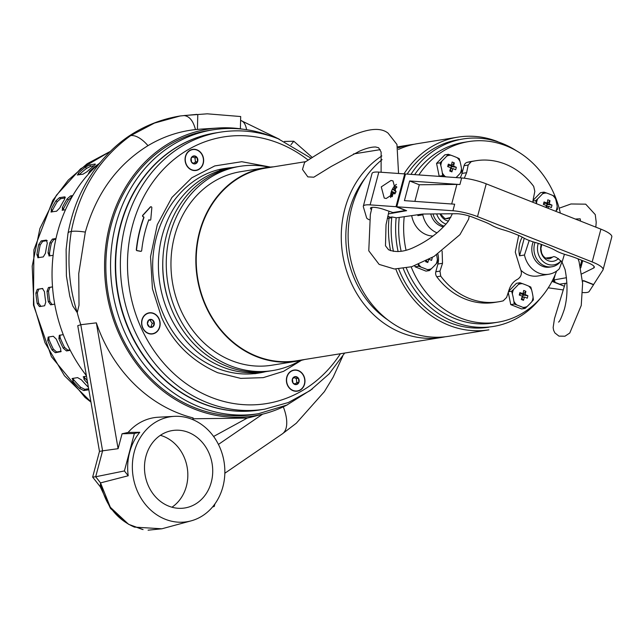 <?xml version="1.0" encoding="UTF-8"?>
<svg xmlns="http://www.w3.org/2000/svg" width="644" height="644" viewBox="0 0 644 644"><rect width="100%" height="100%" fill="white"/><g stroke="black" fill="none" stroke-linecap="round" stroke-linejoin="round"><path stroke-width="0.97" d="M536.597 203.737A32.957 16.422 -102.3 0 0 536.5 203.359L535.728 200.622L537.724 198.755A32.957 8.895 -38.3 0 0 542.425 193.925L544.011 192.121L546.571 193.023A32.957 7.527 14.9 0 1 549.775 194.222A32.957 7.527 14.9 0 1 552.761 195.462A11.922 10.328 -99.1 0 1 555.683 199.165A32.957 16.422 77.7 0 1 557.173 206.442A11.922 10.328 -99.1 0 1 555.949 211.047A32.957 8.895 141.7 0 1 555.716 211.296M548.052 208.27A34.824 15.448 -68.4 0 0 548.608 206.394A34.824 7.953 14.9 0 1 551.361 207.569A32.297 26.396 -55.7 0 0 552.013 205.106A34.824 7.953 -165.1 0 0 549.26 203.939A34.824 15.448 -68.4 0 0 549.984 200.687A32.297 20.383 177.8 0 0 548.905 200.244A32.297 20.383 177.8 0 0 547.803 199.825A34.824 15.448 111.6 0 1 547.086 203.077A34.824 7.953 -165.1 0 0 544.035 201.95A32.297 1.594 104.2 0 0 543.375 204.414A34.824 7.953 14.9 0 1 546.426 205.533A34.824 15.448 111.6 0 1 545.871 207.408M544.011 192.121L540.533 192.685L533.023 200.389M557.173 206.442L557.527 209.244L555.949 211.047M535.728 200.622L532.942 201.073M552.761 195.462L554.911 196.428L555.683 199.165M542.425 193.925A11.922 10.328 -99.1 0 1 546.571 193.023M536.5 203.359A11.922 10.328 -99.1 0 1 537.724 198.755M544.035 201.95L543.979 203.271L544.534 203.488L547.086 203.077M549.984 200.687L546.708 204.349L549.26 203.939M552.013 205.106L546.708 204.349M545.895 207.416L546.056 206.804L548.608 206.394M543.649 204.51L543.979 203.271M545.782 203.287L546.877 203.721M547.271 204.567L546.7 206.7M411.693 215.619A24.311 21.067 80.9 0 0 426.328 234.682A24.311 21.067 80.9 0 0 432.985 236.034M443.475 226.873A17.428 15.102 -99.1 0 1 440.923 226.133A17.428 15.102 -99.1 0 1 430.756 213.961M444.159 226.165A17.428 15.102 -99.1 0 1 443.072 225.786A17.428 15.102 -99.1 0 1 432.993 213.945M446.026 224.104A15.842 13.725 -99.1 0 1 445.616 223.951A15.842 13.725 -99.1 0 1 436.664 213.905M448.466 221.069A12.196 10.57 -99.1 0 1 446.525 220.522A12.196 10.57 -99.1 0 1 440.037 213.872M437.018 232.83A24.311 21.067 -99.1 0 1 422.794 214.822L417.892 215.619A24.311 21.067 -99.1 0 1 417.714 214.75M423.116 214.041L422.794 214.822M417.892 215.619L418.133 214.685M88.832 389.765L83.784 390.578L79.703 388.549A141.149 122.328 -99.1 0 1 72.917 381.272L72.466 378.447L77.618 377.617L81.498 379.896A141.149 122.328 80.9 0 0 88.284 387.173M72.015 378.688L72.466 378.447M60.979 351.632L55.336 352.735L52.051 349.958A141.149 122.328 -99.1 0 1 47.736 340.563L48.155 337.086L53.299 336.257L56.326 339.187A141.149 122.328 80.9 0 0 60.633 348.573L60.761 351.809M39.477 306.6L37.175 303.437A141.149 122.328 -99.1 0 1 35.863 293.068L37.296 289.317L42.44 288.488L44.444 291.684A141.149 122.328 80.9 0 0 45.756 302.06L44.629 305.771L39.437 306.608M38.117 257.745L36.869 254.605A141.149 122.328 -99.1 0 1 38.721 244.511L41.2 240.912L46.352 240.083L47.302 243.126A141.149 122.328 80.9 0 0 45.458 253.229L43.269 256.916L37.763 257.721M51.431 212.045L51.182 209.356A141.149 122.328 -99.1 0 1 55.964 200.751L59.401 197.7L64.553 196.871L64.545 199.366A141.149 122.328 80.9 0 0 59.763 207.972L56.575 211.216L50.908 211.948M65.253 197.402L64.553 196.871L65.052 196.951M77.795 175.031L78.367 173.139A141.149 122.328 -99.1 0 1 85.507 167.062L89.701 164.896L94.853 164.067L94.088 165.677A141.149 122.328 80.9 0 0 86.948 171.763L82.947 174.202L77.264 174.918M95.215 164.614L94.853 164.067L95.36 164.148M87.753 383.558A141.149 122.328 -99.1 0 1 84.074 379.477L83.623 376.651L86.481 376.193M83.173 376.893L83.623 376.651M70.26 350.336L66.493 350.94L63.209 348.163A141.149 122.328 -99.1 0 1 58.894 338.768L59.304 335.291L63.257 334.655M54.716 304.145L50.594 304.813M50.635 304.805L48.332 301.642A141.149 122.328 -99.1 0 1 47.02 291.273L48.453 287.522L52.51 286.87M53.122 255.322L48.92 255.926M49.274 255.942L48.026 252.81A141.149 122.328 -99.1 0 1 49.878 242.716L52.357 239.109L55.964 238.53M65.463 209.791L62.066 210.153M62.581 210.25L62.331 207.561A141.149 122.328 -99.1 0 1 67.121 198.948L70.558 195.905L72.804 195.543M89.258 173.188L88.421 173.123M88.953 173.236L89.524 171.344A141.149 122.328 -99.1 0 1 96.664 165.267L98.492 164.067M72.941 378.374L73.923 380.032A139.402 120.822 80.9 0 0 80.717 387.31L84.799 389.338L88.647 388.718M48.767 336.989L49.073 339.815A139.402 120.822 80.9 0 0 53.388 349.201L56.672 351.978L61.164 351.262M37.296 289.317L38.793 289.148L37.368 292.891A139.402 120.822 80.9 0 0 38.68 303.268L40.983 306.431M38.793 289.148L42.786 288.504M41.2 240.912L42.689 241.339L40.21 244.937A139.402 120.822 80.9 0 0 38.358 255.04L38.664 257.656M42.689 241.339L47.237 240.606M59.401 197.7L60.689 198.682L57.252 201.725A139.402 120.822 80.9 0 0 52.47 210.338L51.931 211.965M60.689 198.682L65.181 197.958M89.701 164.896L90.643 166.313L86.449 168.47A139.402 120.822 80.9 0 0 79.309 174.556L79.019 174.838M90.643 166.313L93.976 165.774M84.098 376.579L85.08 378.237A139.402 120.822 80.9 0 0 87.262 380.685M59.924 335.186L60.23 338.011A139.402 120.822 80.9 0 0 64.545 347.406L67.829 350.183L70.003 349.837M48.453 287.522L49.95 287.345L48.525 291.096A139.402 120.822 80.9 0 0 49.838 301.473L52.14 304.628M49.95 287.345L52.518 286.934M52.357 239.109L53.846 239.544L51.359 243.142A139.402 120.822 80.9 0 0 49.516 253.245L49.821 255.853M53.846 239.544L55.811 239.222M70.558 195.905L71.846 196.879L68.409 199.93A139.402 120.822 80.9 0 0 63.627 208.543L63.088 210.169M446.187 176.875A32.957 7.527 -165.1 0 0 445.213 176.52A11.922 10.328 -99.1 0 1 442.299 172.817A32.957 16.422 -102.3 0 0 440.81 165.548A11.922 10.328 -99.1 0 1 442.034 160.936A32.957 8.895 -38.3 0 0 446.743 156.114A11.922 10.328 -99.1 0 1 450.889 155.204A32.957 7.527 14.9 0 1 454.084 156.412A32.957 7.527 14.9 0 1 457.079 157.651L459.228 158.617L460.001 161.354A32.957 16.422 77.7 0 1 461.482 168.623L461.837 171.425L460.259 173.228A32.957 8.895 141.7 0 1 456.057 177.575M449.721 171.022A32.297 7.607 28.5 0 0 450.816 171.457A32.297 7.607 28.5 0 0 451.895 171.884A34.824 15.448 -68.4 0 0 452.917 168.583A34.824 7.953 14.9 0 1 455.67 169.75A32.297 26.396 -55.7 0 0 456.322 167.295A34.824 7.953 -165.1 0 0 453.577 166.12A34.824 15.448 -68.4 0 0 454.294 162.876L452.112 162.014A34.824 15.448 111.6 0 1 451.396 165.258A34.824 7.953 -165.1 0 0 448.345 164.14A32.297 1.594 104.2 0 0 447.693 166.595A34.824 7.953 14.9 0 1 450.744 167.722A34.824 15.448 111.6 0 1 449.721 171.022M446.743 156.114L448.321 154.31L444.843 154.866L436.56 163.367L439.176 176.182L439.78 176.416M436.56 163.367L440.037 162.811L442.034 160.936M448.321 154.31L450.889 155.204M445.213 176.52L442.653 175.619L439.176 176.182M440.81 165.548L440.037 162.811M442.653 175.619L442.299 172.817M461.482 168.623A11.922 10.328 -99.1 0 1 460.259 173.228M457.079 157.651A11.922 10.328 -99.1 0 1 460.001 161.354M454.294 162.876L451.025 166.53L453.577 166.12M456.322 167.295L451.025 166.53M451.895 171.884L450.204 169.622L450.373 168.994L452.917 168.583M448.345 164.14L448.288 165.452L448.844 165.669L451.396 165.258M450.092 165.468L451.194 165.902M451.581 166.756L451.009 168.889M447.958 166.691L448.288 165.452M445.117 336.796A97.582 84.573 -99.1 0 1 441.695 337.432A97.582 84.573 -99.1 0 1 401.751 332.9A97.582 84.573 -99.1 0 1 341.956 249.22A97.582 84.573 -99.1 0 1 381.852 155.92M305.836 161.628L265.634 168.108A97.582 84.573 80.9 0 0 196.34 254.823A97.582 84.573 80.9 0 0 256.723 356.253A97.582 84.573 80.9 0 0 296.659 360.785L441.695 337.432M273.531 166.836A98.017 84.952 80.9 0 0 265.561 167.673A98.017 84.952 80.9 0 0 195.961 254.783A98.017 84.952 80.9 0 0 256.61 356.663A98.017 84.952 80.9 0 0 296.731 361.22A98.017 84.952 80.9 0 0 304.556 359.513M265.561 167.673L240.679 171.682A98.017 84.952 80.9 0 0 171.079 258.791A98.017 84.952 80.9 0 0 231.727 360.672A98.017 84.952 80.9 0 0 271.84 365.22L296.731 361.22M395.81 269.047A97.582 84.573 -99.1 0 0 448.957 325.301A97.582 84.573 -99.1 0 0 488.893 329.833L448.562 336.321A97.582 84.573 -99.1 0 1 408.618 331.797A97.582 84.573 -99.1 0 1 349.426 252.681A97.582 84.573 -99.1 0 1 382.085 159.623M269.136 167.19A103.418 89.629 80.9 0 0 239.818 166.353A103.418 89.629 80.9 0 0 166.385 258.26A103.418 89.629 80.9 0 0 230.375 365.752A103.418 89.629 80.9 0 0 272.702 370.558A103.418 89.629 80.9 0 0 300.281 360.551M239.818 166.353L236.332 166.909A103.418 89.629 80.9 0 0 162.9 258.824A103.418 89.629 80.9 0 0 226.889 366.315A103.418 89.629 80.9 0 0 269.216 371.121L272.702 370.558M234.15 167.295A103.418 89.629 80.9 0 0 231.961 167.617A103.418 89.629 80.9 0 0 158.529 259.524A103.418 89.629 80.9 0 0 222.518 367.024A103.418 89.629 80.9 0 0 264.845 371.821A103.418 89.629 80.9 0 0 267.027 371.435M252.15 373.826A103.418 89.629 80.9 0 0 254.678 373.456L264.845 371.821M398.073 147.943A97.582 84.573 -99.1 0 1 410.663 144.747A97.582 84.573 -99.1 0 1 414.108 144.28M388.115 320.124A92.358 80.041 -99.1 0 1 365.228 178.002M398.435 149.456A97.582 84.573 -99.1 0 1 417.529 143.644L457.868 137.148A97.582 84.573 -99.1 0 1 497.804 141.68M390.554 250.709A97.582 84.573 -99.1 0 1 389 218.171M404.005 173.864A97.582 84.573 -99.1 0 1 457.868 137.148M162.86 259.709A98.452 85.33 80.9 0 0 170.33 306.077M231.961 167.617L221.794 169.251A103.418 89.629 80.9 0 0 219.282 169.702M203.069 163.367A10.457 9.064 -99.1 0 1 196.018 170.241A10.457 9.064 -99.1 0 1 185.641 156.476A10.457 9.064 -99.1 0 1 192.693 149.601A10.457 9.064 -99.1 0 1 203.069 163.367M191.002 158.593A4.025 3.486 80.9 0 0 191.622 162.288L191.091 158.295A4.025 3.486 80.9 0 0 191.002 158.593M197.619 161.547A4.025 3.486 80.9 0 0 197.088 157.555L197.619 161.547L194.882 163.906L191.622 162.288A4.025 3.486 80.9 0 0 194.882 163.906A4.025 3.486 80.9 0 0 197.619 161.547L195.47 161.894L194.939 157.901L192.645 156.846M193.828 155.929A4.025 3.486 80.9 0 0 191.091 158.295L193.828 155.929L197.088 157.555A4.025 3.486 80.9 0 0 193.828 155.929M197.088 157.555L194.939 157.901M193.635 163.375L195.47 161.894M287.466 404.778A145.214 125.854 -99.1 0 1 264.225 413.746A145.214 125.854 -99.1 0 1 194.593 409.149A145.214 125.854 -99.1 0 1 105.141 252.263A145.214 125.854 -99.1 0 1 218.211 128.003A145.214 125.854 -99.1 0 1 243.094 129.219M218.211 128.003L202.2 129.033A146.743 127.182 80.9 0 0 197.41 129.444L195.454 129.581C178.662 131.416 162.835 136.778 147.983 145.657C117.095 164.816 96.206 193.635 85.322 232.106L78.745 273.644L79.019 305.24L77.248 312.646A148.112 128.373 80.9 0 0 80.798 324.721L96.35 322.853A146.743 127.182 80.9 0 0 178.332 413.15A146.743 127.182 80.9 0 0 193.12 417.916L192.677 419.574M192.886 418.769L247.232 418.085A146.454 126.932 80.9 0 0 251.643 417.03L264.225 413.746M191.904 419.26A53.146 46.062 -99.1 0 1 224.853 472.1A53.146 46.062 -99.1 0 1 191.155 520.851A53.146 46.062 -99.1 0 1 165.299 519.265A53.146 46.062 -99.1 0 1 132.575 461.627A53.146 46.062 -99.1 0 1 174.323 416.346A53.146 46.062 -99.1 0 1 191.904 419.26M168.784 506.152A39.204 33.979 -99.1 0 1 144.53 465.403A39.204 33.979 -99.1 0 1 172.367 430.554A39.204 33.979 -99.1 0 1 188.41 432.382A39.204 33.979 -99.1 0 1 212.673 473.131A39.204 33.979 -99.1 0 1 184.836 507.971A39.204 33.979 -99.1 0 1 168.784 506.152M171.948 507.214A39.204 33.979 80.9 0 0 183.21 455.163A39.204 33.979 80.9 0 0 163.528 436.382A39.204 33.979 80.9 0 0 160.364 435.32M96.35 322.853L118.102 448.683L122.07 433.766L128.108 432.446A54.837 47.527 -99.1 0 1 158.311 417.223L174.323 416.346M128.108 432.446L139.78 432.285A53.605 46.457 80.9 0 0 128.212 475.763L124.405 470.941L95.69 476.761L102.589 450.824L99.482 451.412L77.755 325.703L80.798 324.721L102.589 450.824L118.102 448.683M100.021 162.731A146.405 126.884 80.9 0 0 86.377 375.597M77.248 312.646L72.772 305.972L69.761 296.151L66.404 275.946L66.115 249.526L68.014 233.257A24.746 5.281 -166.8 0 0 68.014 233.257A24.746 5.281 -166.8 0 1 71.299 231.446C66.831 259.339 68.819 286.403 77.248 312.646M85.322 232.106A24.746 5.281 -166.8 0 0 71.299 231.446C79.22 190.568 99.015 158.625 130.7 135.618A26.646 12.518 -121.5 0 0 128.212 136.584A26.646 12.518 -121.5 0 0 128.14 136.641C115.155 145.552 103.571 157.176 93.388 171.505C81.458 189.336 73.464 205.653 68.014 233.241M147.983 145.657A26.646 12.518 -121.5 0 0 130.7 135.618L154.439 123.085L180.207 115.968L196.911 114.382M195.454 129.581C193.208 120.782 189.36 116.105 183.918 115.55L207.279 113.819L183.918 115.55M197.41 129.444L197.788 114.713M240.373 128.816L240.695 116.54L207.279 113.819M312.396 157.555L293.801 141.229L290.967 144.715M283.296 406.847A34.848 16.374 58.5 0 1 282.354 433.855A34.848 16.374 58.5 0 1 282.314 433.887M262.615 414.164L218.437 444.416M247.232 418.085L213.599 436.471M128.212 475.763L100.528 482.895L100.351 486.856L92.647 477.091L99.482 451.412M122.07 433.766L134.371 433.468L139.78 432.285M124.405 470.941L134.371 433.468M284.439 141.447L293.801 141.229M212.528 506.989L214.243 506.442L214.919 503.914M92.647 477.091L95.69 476.761L100.528 482.895C105.036 504.397 116.347 519.136 134.459 527.114L161.877 528.788L191.155 520.851M214.243 506.442L212.697 506.78M436.568 254.815A32.957 16.422 77.7 0 1 437.373 259.25L437.727 262.052L436.149 263.855A32.957 8.895 141.7 0 1 431.44 268.685L429.443 270.561L427.294 269.594A32.957 7.527 -165.1 0 0 424.299 268.355A32.957 7.527 -165.1 0 0 421.104 267.147A11.922 10.328 -99.1 0 1 418.681 264.314M425.797 261.078A34.824 15.448 111.6 0 1 425.604 261.649A32.297 7.607 28.5 0 0 426.706 262.092A32.297 7.607 28.5 0 0 427.785 262.511A34.824 15.448 -68.4 0 0 428.711 259.54M414.849 265.739L415.066 266.809L425.966 271.116L429.443 270.561M421.104 267.147L418.544 266.246L415.066 266.809M418.544 266.246L418.326 264.459M431.44 268.685A11.922 10.328 -99.1 0 1 427.294 269.594M437.373 259.25A11.922 10.328 -99.1 0 1 436.149 263.855M429.097 259.331A34.824 7.953 14.9 0 1 431.561 260.385A32.297 26.396 -55.7 0 0 432.213 257.922A34.824 7.953 -165.1 0 0 431.842 257.761M431.665 257.858L432.213 257.922M426.457 260.74L427.785 262.511M304.395 384.049A10.457 9.064 -99.1 0 1 297.343 390.932A10.457 9.064 -99.1 0 1 286.966 377.167A10.457 9.064 -99.1 0 1 294.018 370.284A10.457 9.064 -99.1 0 1 304.395 384.049M292.328 379.284A4.025 3.486 80.9 0 0 292.948 382.971L292.416 378.986A4.025 3.486 80.9 0 0 292.328 379.284M298.945 382.23A4.025 3.486 80.9 0 0 298.413 378.245L298.945 382.23L296.208 384.597L292.948 382.971A4.025 3.486 80.9 0 0 296.208 384.597A4.025 3.486 80.9 0 0 298.945 382.23L296.795 382.576L296.264 378.592L293.97 377.537M295.153 376.619A4.025 3.486 80.9 0 0 292.416 378.986L295.153 376.619L298.413 378.245A4.025 3.486 80.9 0 0 295.153 376.619M296.264 378.592L298.413 378.245M294.96 384.066L296.795 382.576M388.348 213.921L406.63 210.668L396.793 206.78L452.925 210.757A22.999 5.249 14.9 0 1 477.51 216.626L592.174 261.947A22.999 5.249 14.9 0 1 603.074 269.683A22.999 5.249 14.9 0 1 602.921 270.037L593.599 284.559L583.762 280.671L582.506 280.856M581.838 273.877L593.679 268.009A13.943 3.18 -165.1 0 0 594.315 267.349A13.943 3.18 -165.1 0 0 587.714 262.663L576.565 258.252A26.138 5.965 -165.1 0 0 566.994 255.048A17.428 3.977 14.9 0 1 555.611 250.548A26.138 5.965 -165.1 0 0 548.1 247.006L544.607 245.63A26.138 5.965 -165.1 0 0 535.043 242.418A17.428 3.977 14.9 0 1 523.661 237.918A26.138 5.965 -165.1 0 0 516.15 234.376L512.656 232.999A26.138 5.965 -165.1 0 0 503.085 229.787A17.428 3.977 14.9 0 1 491.702 225.287A26.138 5.965 -165.1 0 0 484.191 221.745L473.042 217.342A13.943 3.18 -165.1 0 0 456.322 213.728L423.543 214.025A13.943 3.18 14.9 0 0 421.909 214.138L396.551 217.817L391.995 216.964L390.28 217.237L387.801 216.255M566.921 283.11L559.636 284.173L553.244 281.645L554.967 281.372L553.792 279.963L566.503 277.701M603.074 269.683L611.8 236.895A22.999 5.249 -165.1 0 0 600.9 229.151L486.228 183.838A22.999 5.249 -165.1 0 0 461.651 177.969L459.905 184.53A22.999 5.249 -165.1 0 0 456.894 184.425L451.686 203.987M459.905 184.53L409.656 180.964L404.424 200.638L454.672 204.204L452.925 210.757M396.793 206.78L405.511 173.985L461.651 177.969M555.241 274.521L553.792 279.963M553.244 281.645L554.122 278.369M414.881 201.379L419.292 184.772L456.894 184.425M409.656 180.964L419.292 184.772M561.906 261.915L559.33 268.781A24.311 21.067 -99.1 0 1 548.865 274.231A24.311 21.067 -99.1 0 1 538.915 273.104A24.311 21.067 -99.1 0 1 524.466 255.008L519.563 255.797A24.311 21.067 -99.1 0 1 522.228 237.129M521.117 270.448A24.311 21.067 80.9 0 0 528 274.859A24.311 21.067 80.9 0 0 537.949 275.986L548.865 274.231M561.093 260.844L560.683 261.384A17.428 15.102 -99.1 0 1 551.876 266.777L549.726 267.123A17.428 15.102 -99.1 0 1 542.594 266.31A17.428 15.102 -99.1 0 1 533.216 241.878M551.876 266.777A17.428 15.102 -99.1 0 1 544.744 265.964A17.428 15.102 -99.1 0 1 535.019 242.41M561.061 260.812A15.842 13.725 -99.1 0 1 547.287 264.129A15.842 13.725 -99.1 0 1 538.231 243.376M558.445 258.534A12.196 10.57 -99.1 0 1 548.197 260.699A12.196 10.57 -99.1 0 1 541.322 244.406M524.232 238.24L519.563 255.797M524.466 255.008L529.199 240.486M552.013 281.372L564.426 286.274M563.323 289.937L548.277 287.82M582.53 281.211L583.947 280.985L593.535 284.769L589.179 291.466A17.428 3.977 14.9 0 1 582.595 292.545M386.207 198.497L384.227 198.054L381.272 186.889L391.005 180.465L392.985 180.908L395.931 192.073L386.207 198.497M371.475 209.574A10.022 2.286 14.9 0 1 370.477 208.133A10.022 2.286 14.9 0 1 383.566 209.348L392.872 212.536L405.583 210.491L395.996 206.7L370.107 204.881A17.428 3.977 -165.1 0 0 363.321 206.225A17.428 3.977 -165.1 0 0 363.345 206.804L366.637 217.913A6.971 1.594 -165.1 0 0 369.237 219.741M387.31 218.445L391.206 217.817L387.76 216.456M391.407 217.06L391.206 217.817M395.996 206.7L404.722 173.912L378.825 172.093A17.428 3.977 -165.1 0 0 372.047 173.437L363.321 206.225M405.454 174.202L404.722 173.912M396.108 191.703A16.229 1.9 24.9 0 1 394.386 190.552A16.229 14.426 128.1 0 1 396.897 187.066A16.036 1.932 -128.3 0 0 396.398 186.655A16.036 1.932 -128.3 0 0 395.955 186.325A16.229 14.426 -51.9 0 0 393.436 189.819L394.555 190.254M394.82 193.941A16.229 1.9 -155.1 0 1 393.291 192.91A16.229 14.426 128.1 0 0 392.357 196.46M393.436 189.819A16.229 1.9 24.9 0 1 392.679 188.925A16.036 15.891 -127.7 0 0 391.584 191.276A16.229 1.9 -155.1 0 0 392.349 192.17A16.229 14.426 -51.9 0 0 391.351 196.259A16.036 5.176 -3.3 0 0 391.769 196.637A16.036 5.176 -3.3 0 0 391.946 196.766M390.626 197.547A8.71 3.864 111.6 0 1 390.578 196.106A16.285 16.285 0 0 1 394.571 185.995A8.71 3.864 111.6 0 1 396.446 184.377M393.291 192.91L395.054 193.611M396.656 187.332L395.955 186.325M392.349 192.17L395.247 193.313M395.392 193.079L391.584 191.276M391.351 196.259L392.421 196.066M381.111 172.254L381.127 152.032L378.648 147.79L375.718 147.001C371.467 146.896 366.034 148.297 359.408 151.211L331.201 166.482L313.805 177.197L307.848 176.875L302.479 169.436L304.596 162.401C342.399 137.856 373.874 121.78 388.074 133.139L396.962 144.473L398.556 173.478M514.226 304.065L513.872 301.263A32.957 16.422 -102.3 0 0 512.383 293.986L511.61 291.257L513.614 289.381A32.957 8.895 -38.3 0 0 518.315 284.551L519.901 282.748L522.461 283.65A32.957 7.527 14.9 0 1 525.665 284.857A32.957 7.527 14.9 0 1 528.652 286.097A11.922 10.328 -99.1 0 1 531.574 289.792A32.957 16.422 77.7 0 1 533.063 297.069A11.922 10.328 -99.1 0 1 531.831 301.674A32.957 8.895 141.7 0 1 527.13 306.504A11.922 10.328 -99.1 0 1 522.984 307.405A32.957 7.527 -165.1 0 0 519.99 306.166A32.957 7.527 -165.1 0 0 516.794 304.958L514.226 304.065L510.748 304.62L521.656 308.935L525.134 308.371L522.984 307.405M525.874 291.313A32.297 20.383 177.8 0 0 524.796 290.871A32.297 20.383 177.8 0 0 523.693 290.452A34.824 15.448 111.6 0 1 522.968 293.704A34.824 7.953 -165.1 0 0 519.917 292.585A32.297 1.594 104.2 0 0 519.265 295.041A34.824 7.953 14.9 0 1 522.316 296.168A34.824 15.448 111.6 0 1 521.294 299.46L523.475 300.321A34.824 15.448 -68.4 0 0 524.498 297.029A34.824 7.953 14.9 0 1 527.243 298.196A32.297 26.396 -55.7 0 0 527.903 295.733A34.824 7.953 -165.1 0 0 525.15 294.566A34.824 15.448 -68.4 0 0 525.874 291.313L522.598 294.976L525.15 294.566M508.261 292.408L510.748 304.62M519.901 282.748L516.424 283.312L508.607 291.329M533.063 297.069L533.417 299.871L531.831 301.674M527.13 306.504L525.134 308.371M511.61 291.257L508.47 291.756M528.652 286.097L530.801 287.055L531.574 289.792M518.315 284.551A11.922 10.328 -99.1 0 1 522.461 283.65M512.383 293.986A11.922 10.328 -99.1 0 1 513.614 289.381M516.794 304.958A11.922 10.328 -99.1 0 1 513.872 301.263M519.917 292.585L519.861 293.897L520.424 294.115L522.968 293.704M527.903 295.733L522.598 294.976M523.475 300.321L521.753 298.051L521.946 297.439L524.498 297.029M519.531 295.137L519.861 293.897M521.672 293.914L522.767 294.348M523.153 295.194L522.59 297.335M212.81 129.847L208.084 130.611A143.749 124.59 80.9 0 0 106.019 258.357A143.749 124.59 80.9 0 0 194.955 407.781A143.749 124.59 80.9 0 0 253.792 414.454L258.518 413.69A143.749 124.59 -99.1 0 1 199.68 407.016A143.749 124.59 -99.1 0 1 110.736 257.6A143.749 124.59 -99.1 0 1 212.81 129.847C232.83 126.707 252.585 128.945 272.05 136.56M558.533 322.097C559.716 321.557 561.681 317.202 564.434 309.007C567.63 296.916 567.839 283.754 565.07 269.538L562.059 262.14L564.434 254.267M153.481 313.539A10.457 9.064 -99.1 0 1 159.953 324.407A10.457 9.064 -99.1 0 1 152.531 333.705A10.457 9.064 -99.1 0 1 148.249 333.214A10.457 9.064 -99.1 0 1 141.777 322.346A10.457 9.064 -99.1 0 1 149.207 313.056A10.457 9.064 -99.1 0 1 153.481 313.539M149.859 327.168A4.025 3.486 80.9 0 0 153.055 326.621L149.593 327.047A4.025 3.486 80.9 0 0 149.859 327.168M152.137 319.714A4.025 3.486 80.9 0 0 148.675 320.14L152.137 319.714L154.327 322.95L153.055 326.621A4.025 3.486 80.9 0 0 154.327 322.95A4.025 3.486 80.9 0 0 152.137 319.714L148.635 320.229M147.404 323.803A4.025 3.486 80.9 0 0 149.593 327.047L147.404 323.803L148.675 320.14A4.025 3.486 80.9 0 0 147.404 323.803M154.327 322.95L152.185 323.296L149.996 320.06M150.913 326.967L152.185 323.296M223.871 168.68A103.684 89.862 -99.1 0 1 228.089 168.237M298.357 370.55A10.69 9.266 80.9 0 0 286.773 377.086A10.69 9.266 80.9 0 0 293.004 390.667A10.69 9.266 80.9 0 0 304.588 384.13A10.69 9.266 80.9 0 0 298.357 370.55M197.032 149.867A10.69 9.266 80.9 0 0 185.44 156.403A10.69 9.266 80.9 0 0 191.679 169.976A10.69 9.266 80.9 0 0 203.263 163.439A10.69 9.266 80.9 0 0 197.032 149.867M153.538 313.322A10.69 9.266 80.9 0 0 141.954 319.859A10.69 9.266 80.9 0 0 148.192 333.439A10.69 9.266 80.9 0 0 159.776 326.902A10.69 9.266 80.9 0 0 153.538 313.322M301.473 360.294L283.577 371.322L263.227 377.642L240.735 378.39L217.753 372.731C191.51 361.01 172.777 342.544 161.547 317.355L152.435 288.754L150.535 256.706L157.257 224.772L171.916 197.458L191.751 177.808L214.782 165.919L241.766 161.708L270.359 167.062M202.61 403.418A140.271 121.571 80.9 0 0 260.023 409.93L264.74 409.165A140.271 121.571 -99.1 0 1 207.328 402.653A140.271 121.571 -99.1 0 1 120.541 256.851A140.271 121.571 -99.1 0 1 220.143 132.189L215.418 132.946A140.271 121.571 80.9 0 0 115.815 257.608A140.271 121.571 80.9 0 0 202.61 403.418M148.836 219.805L149.48 220.135A0.869 0.757 80.9 0 0 150.036 220.184M150.809 206.788A0.869 0.757 80.9 0 0 150.277 207.022L142.751 215.273A0.869 0.757 80.9 0 0 143 216.698L143.25 216.658A0.869 0.757 -99.1 0 1 143.008 215.233L150.535 206.982A0.869 0.757 -99.1 0 1 151.831 207.746L150.785 219.435A0.869 0.757 -99.1 0 1 149.738 220.095L148.877 219.821M143.564 217.004L143.725 217.463A125.813 109.037 80.9 0 0 136.311 249.663A0.869 0.757 80.9 0 0 136.971 250.661L140.585 251.337A0.869 0.757 80.9 0 0 140.819 251.337L141.076 251.297A0.869 0.757 -99.1 0 0 141.688 250.58A119.889 103.901 -99.1 0 1 148.74 219.95L149.134 219.781M141.076 251.297A0.869 0.757 -99.1 0 1 140.843 251.289L137.228 250.621A0.869 0.757 -99.1 0 1 136.568 249.622A125.813 109.037 -99.1 0 1 143.982 217.422L143.725 217.463M260.973 372.441A103.684 89.862 -99.1 0 1 256.827 373.351M143.821 216.956L143.982 217.422M436.777 276.767A71.444 61.921 80.9 0 0 465.362 299.114A71.444 61.921 80.9 0 0 494.608 302.43L498.569 301.795A71.444 61.921 -99.1 0 1 469.323 298.478A71.444 61.921 -99.1 0 1 440.738 276.131L439.973 271.1L442.517 263.299L437.872 264.048L435.819 271.768A5.224 4.532 80.9 0 0 436.777 276.767L440.738 276.131M475.852 160.726L471.891 161.362A71.444 61.921 80.9 0 0 467.222 162.328A5.224 4.532 80.9 0 0 464.042 165.701L461.99 173.421L466.626 172.673L468.188 165.033L471.183 161.692A71.444 61.921 -99.1 0 1 475.852 160.726A71.444 61.921 -99.1 0 1 505.097 164.043A71.444 61.921 -99.1 0 1 533.683 186.39L534.826 191.365A433.79 192.395 -68.4 0 1 533.264 199.004L532.862 202.264M466.626 172.673L464.3 178.227M442.114 250.967L442.517 263.299M418.898 174.935A91.48 79.284 -99.1 0 1 468.703 141.583A91.48 79.284 -99.1 0 1 506.152 145.826A91.48 79.284 -99.1 0 1 560.344 213.124M556.617 271.06A91.48 79.284 -99.1 0 1 497.796 322.217A91.48 79.284 -99.1 0 1 460.347 317.975A91.48 79.284 -99.1 0 1 411.17 266.882M406.34 268.041A91.48 79.284 80.9 0 0 455.372 318.772A91.48 79.284 80.9 0 0 492.813 323.022L497.796 322.217M410.944 174.371A94.966 82.311 -99.1 0 1 463.173 138.943A94.966 82.311 -99.1 0 1 502.046 143.354A94.966 82.311 -99.1 0 1 516.689 150.946M540.413 298.261A94.966 82.311 -99.1 0 1 493.368 326.46A94.966 82.311 -99.1 0 1 454.503 322.048A94.966 82.311 -99.1 0 1 403.265 268.564M398.692 268.999A94.966 82.311 80.9 0 0 450.035 322.773A94.966 82.311 80.9 0 0 488.909 327.176M458.713 139.659A94.966 82.311 80.9 0 0 407.129 174.105M461.99 173.421A17.428 15.102 -99.1 0 1 460.138 177.865M498.569 301.795A71.444 61.921 -99.1 0 0 503.238 300.829L506.611 297.431A433.79 192.395 -68.4 0 0 509.154 289.631C510.805 284.728 513.654 281.259 517.712 279.206C521.479 276.598 522.332 273.024 520.263 268.492L515.289 252.15L518.694 235.438M437.848 253.969A17.428 15.102 -99.1 0 1 437.872 264.048M406.05 250.218A91.48 79.284 -99.1 0 1 404.223 216.706M468.703 141.583L463.728 142.38A91.48 79.284 80.9 0 0 414.656 174.637M399.256 217.422A91.48 79.284 80.9 0 0 401.132 251.265M398.105 251.579A94.966 82.311 -99.1 0 1 396.157 217.744M391.85 216.988A94.966 82.311 80.9 0 0 393.452 251.41M449.842 217.616A9.145 7.929 -99.1 0 1 447.057 218.719L444.746 218.429L440.351 213.872M110.325 151.421L80.524 168.857L56.422 195.229L39.896 228.515L32.2 266.133L33.939 305.2L44.983 342.697L64.464 375.734L90.901 401.759M79.703 388.549L80.717 387.31M84.799 389.338L83.784 390.578M73.923 380.032L72.917 381.272M52.051 349.958L53.388 349.201M56.672 351.978L55.336 352.735M49.073 339.815L47.736 340.563M37.175 303.437L38.68 303.268M37.368 292.891L35.863 293.068M36.869 254.605L38.358 255.04M40.21 244.937L38.721 244.511M51.182 209.356L52.47 210.338M57.252 201.725L55.964 200.751M78.367 173.139L79.309 174.556M86.449 168.47L85.507 167.062M85.08 378.237L84.074 379.477M63.209 348.163L64.545 347.406M67.829 350.183L66.493 350.94M60.23 338.011L58.894 338.768M48.332 301.642L49.838 301.473M48.525 291.096L47.02 291.273M48.026 252.81L49.516 253.245M51.359 243.142L49.878 242.716M62.331 207.561L63.627 208.543M68.409 199.93L67.121 198.948M89.524 171.344L90.128 172.246M246.563 129.685A29.012 13.081 -70.5 0 0 240.703 120.412A29.012 13.081 -70.5 0 0 240.679 120.404L240.598 120.38M100.528 482.895L110.333 507.271L128.591 524.313L142.429 529.457M600.9 229.151L592.174 261.947M486.228 183.838L477.51 216.626M593.679 268.009L594.09 266.463M582.699 260.683L580.783 267.864M580.316 265.859L581.79 260.321M552.391 257.109A9.145 7.929 -99.1 0 1 548.728 258.896L545.001 257.809L543.053 255.829L541.66 253.189L540.904 248.536L541.765 244.559M370.107 204.881L378.825 172.093M257.528 410.3A140.263 121.563 -99.1 0 1 202.264 403.466A140.263 121.563 -99.1 0 1 115.429 258.912A140.263 121.563 -99.1 0 1 212.931 133.38M221.753 168.994L225.955 168.317A103.684 89.862 -99.1 0 1 232.307 167.561M265.191 371.765A103.684 89.862 -99.1 0 1 258.928 373.037L258.928 373.037C244.841 375.259 230.898 373.673 217.1 368.279C183.653 353.572 162.819 326.13 154.592 285.96C143.934 230.842 178.71 174.363 225.955 168.317M340.41 353.741A135.047 117.047 -99.1 0 1 211.216 397.324A135.047 117.047 -99.1 0 1 132.447 225.778A135.047 117.047 -99.1 0 1 278.82 143.21A135.047 117.047 -99.1 0 1 308.226 160.147M468.188 165.033L464.042 165.701M471.183 161.692L467.222 162.328M439.973 271.1L435.819 271.768M90.957 402.081L85.056 397.469L51.415 356.679L33.448 305.063L33.907 249.848L52.768 200.413L68.296 180.07L87.165 163.737L110.365 151.388M410.663 144.747L397.767 146.824M380.218 149.65L353.524 153.948M240.703 120.412L279.311 139.217M224.837 473.243L282.354 433.855L296.288 423.237L324.375 391.657L333.173 377.126L342.68 356.293M128.212 136.584C144.143 125.902 161.475 119.035 180.207 115.968M100.231 486.703L110.51 508.47L128.591 524.313L143.089 529.577M148.08 530.181L161.869 528.788M469.202 216.006L468.655 219.137L459.929 234.666L434.04 256.433L411.749 266.721L394.402 268.991L379.131 264.394L368.779 250.806L370.348 214.452L372.007 207.376M451.879 213.897C452.998 212.762 451.742 215.297 448.135 221.512C439.192 232.508 427.35 241.331 412.595 247.98C403.402 251.989 395.392 252.577 388.557 249.743L385.474 245.775L386.038 224.676L389 211.216M445.576 218.678L450.792 217.398M258.518 413.69L286.886 405.052L312.372 388.96M577.982 258.816L579.061 261.625L582.627 283.328L581.242 305.498L569.771 333.029L564.949 336.208L558.952 336.12L554.886 332.932L553.599 330.259L553.148 327.514L554.476 318.651L565.271 283.352M580.526 221.101L580.212 218.863M559.129 208.221L570.978 203.971L585.71 204.172L595.257 214.605L596.215 222.261L595.821 227.147M562.059 262.14C557.06 257.407 553.945 255.724 552.705 257.093L545.468 258.131M575.358 219.057L580.123 218.823M264.74 409.165L288.367 402.516L310.126 390.578L329.156 373.858L344.693 353.049M311.197 158.295L278.168 138.758C259.105 131.304 239.769 129.114 220.143 132.189M254.718 373.713L258.928 373.037"/></g></svg>
